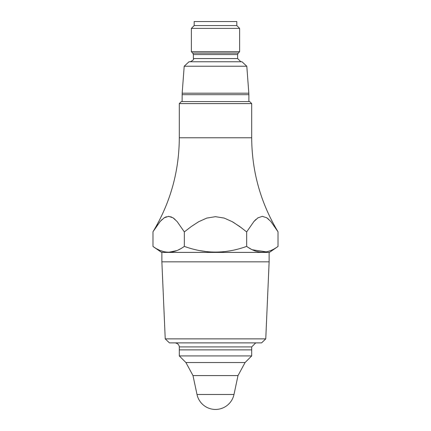 <?xml version="1.0" encoding="UTF-8"?>
<svg xmlns="http://www.w3.org/2000/svg" width="431" height="431" viewBox="0 0 431 431"><rect width="100%" height="100%" fill="white"/><g stroke="black" fill="none" stroke-linecap="round" stroke-linejoin="round"><path stroke-width="0.65" d="M278.017 231.77L270.776 221.41L266.714 217.757L262.328 216.346L257.948 217.833L253.897 221.529L246.667 231.916L239.679 226.501L232.266 221.69L224.201 218.081L215.5 216.669L206.799 218.081L198.734 221.69L191.321 226.501L184.333 231.916L177.103 221.529L173.052 217.833L168.672 216.346L164.286 217.757L160.224 221.41L152.983 231.77C170.358 202.845 179.129 171.516 179.301 137.78L179.301 103.596L251.699 103.596L251.699 137.78C251.871 171.516 260.642 202.845 278.017 231.77L278.017 246.446C267.559 254.107 257.113 254.085 246.667 246.381C225.892 253.967 205.113 253.967 184.333 246.381C173.887 254.085 163.441 254.107 152.983 246.446L154.998 247.777M248.671 247.717L250.578 248.849M252.324 249.754L266.32 251.876M253.881 221.545L255.901 219.449M266.67 217.73L268.777 219.368M246.667 231.916L246.667 246.381M152.983 231.77L152.983 246.446L161.544 252.399L269.456 252.399L278.017 246.446M184.333 231.916L184.333 246.381M155.866 227.223L157.805 224.443M160.235 221.405L162.218 219.368M164.351 217.72L166.312 216.75M168.252 216.357L171.624 217.041M173.111 217.87L175.094 219.449M233.446 222.374L241.721 228.01M199.677 250.594L207.586 251.769M215.5 252.162L223.414 251.769M179.447 349.886L251.553 349.886M246.801 66.234L241.99 61.768L189.01 61.768L184.199 66.234L246.801 66.234L248.827 93.193L182.173 93.193L182.119 101.581L181.316 101.581L249.684 101.581L251.699 103.596M255.718 342.887L251.699 346.912L179.301 346.912L179.301 349.837M165.235 338.874L265.765 338.874L261.569 342.887L169.431 342.887L165.235 338.874L161.867 261.832L269.133 261.832L269.133 252.399M161.867 252.399L161.867 261.832M251.699 349.886L179.301 349.886L179.301 355.92L251.699 355.92L251.699 349.886M237.621 54.559L193.379 54.559L192.792 53.137L238.208 53.137L237.621 54.559L237.621 58.551L240.837 61.768L215.5 61.768M239.631 28.387L191.369 28.387L194.187 25.574L194.187 21.55L236.813 21.55L236.813 25.574L239.631 28.387L239.631 51.715L191.369 51.715L191.369 28.387M236.813 25.574L194.187 25.574M238.208 53.137L239.631 51.715M182.119 94.696L248.881 94.696L248.881 101.581M156.862 248.876L158.759 249.851M160.704 250.697L164.669 251.876M168.683 252.27L176.613 250.659M178.676 249.754L180.422 248.849M251.699 137.78L179.301 137.78M215.5 394.478L197.01 394.478A18.905 18.905 0 0 0 233.99 394.478L215.5 394.478M245.094 362.525L185.906 362.525L192.991 375.573L238.009 375.573L245.094 362.525L251.699 355.92M237.621 58.551L193.379 58.551C194.117 59.392 193.045 60.464 190.163 61.768M251.699 346.912L251.699 349.837M185.906 362.525L179.301 355.92M233.99 394.478L238.009 375.573M197.01 394.478L192.991 375.573M265.765 338.874L269.133 261.832M179.301 346.912C179.113 344.816 177.771 343.475 175.282 342.887M179.301 103.596L181.316 101.581M248.827 93.193L248.881 94.696M184.199 66.234L182.173 93.193M192.792 53.137L191.369 51.715M193.379 58.551L193.379 54.559"/></g></svg>
